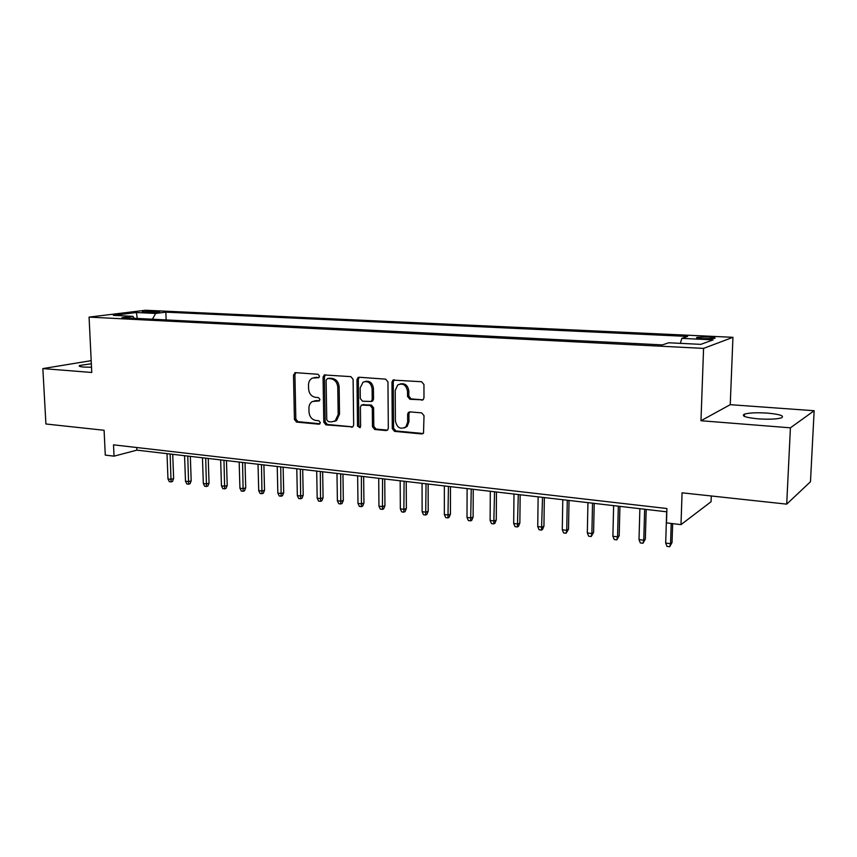 <?xml version="1.0" encoding="UTF-8"?>
<svg xmlns="http://www.w3.org/2000/svg" width="857" height="857" viewBox="0 0 857 857"><rect width="100%" height="100%" fill="white"/><g stroke="black" fill="none" stroke-linecap="round" stroke-linejoin="round"><path stroke-width="1.29" d="M319.554 376.148L318.033 374.284L295.547 372.666L293.501 375.002L294.422 419.437L296.543 422.083L318.89 424.194L320.347 422.597L318.825 420.723L315.912 420.455C311.798 419.598 309.495 416.748 309.002 411.917L308.938 408.2C308.97 405.115 310.116 402.876 312.377 401.505L319.2 400.915L319.95 399.448L318.429 397.584L315.505 397.337C311.38 396.523 309.066 393.674 308.574 388.821L308.499 385.082C308.563 381.74 309.859 379.405 312.387 378.087L318.708 377.691L319.554 376.148M767.358 413.106C756.752 412.453 749.114 412.795 744.444 414.145C741.08 416.041 745.686 417.605 758.252 418.848C768.954 419.534 776.678 419.202 781.423 417.852C784.733 415.891 780.052 414.306 767.358 413.106M91.335 363.764L79.647 365.478C78.416 366.196 79.808 366.721 83.847 367.075L91.506 367.246M708.353 336.951L697.041 337.347C695.541 337.937 697.619 338.397 703.286 338.74L714.652 338.354C716.141 337.754 714.042 337.294 708.353 336.951M421.644 400.219L423.24 399.641L423.979 397.787L423.947 384.525L421.59 381.719L392.967 380.101L391.96 382.19L392.281 428.586L394.574 431.371L421.74 433.942L423.508 433.203L424.022 415.688L421.676 412.881L409.935 411.885L408.371 412.431L407.643 414.274L407.675 422.094L405.886 426.829C400.53 429.807 397.037 427.868 395.409 420.991L395.216 390.406L397.766 384.932C402.994 382.833 406.239 384.975 407.525 391.349L407.557 396.491L409.882 399.276L422.994 399.844M91.185 360.658L42.85 368.596L45.914 423.99L104.093 430.278L105.272 455.099L114.035 456.16L113.52 444.847L666.928 508.533L666.478 522.877L680.994 524.634L711.064 501.731L711.289 495.978M790.411 427.825L814.15 410.728L730.239 404.675L700.972 420.733L790.411 427.825L786.705 504.141L682.065 492.818L680.994 524.634M700.972 420.733L703.576 348.392L89.074 317.111L145.465 310.255L732.939 337.304L703.576 348.392M42.85 368.596L91.763 372.474L89.074 317.111M353.105 379.351L350.867 376.641L324.278 374.959L323.057 377.166L323.796 422.18L325.981 424.868L352.816 426.904L353.662 424.976L353.105 379.351M359.158 377.241L385.671 379.148L387.964 381.901L388.317 428.221L387.589 430.043L386.068 430.557L374.723 429.486L372.474 426.732L372.292 408.146L370.031 405.415L361.333 405.115L360.39 407.139L360.604 426.379L360.026 427.718L357.519 426.09L356.973 379.64L358.108 377.476L359.158 377.241M814.15 410.728L810.476 481.73L786.705 504.141M144.554 312.377L159.691 312.002L153.585 311.262L142.305 311.83L144.554 312.377M680.351 343.357L681.84 338.376L687.635 336.426L165.84 312.152L155.674 313.437L152.417 319.222M681.84 338.376L713.153 339.854L700.812 344.364L668.706 342.779L662.386 344.9L121.94 317.69L132.835 316.319L113.349 315.355L136.413 312.526L155.674 313.437M730.239 404.675L732.939 337.304M114.035 456.16L136.874 450.15L666.821 511.822M136.766 447.525L136.874 450.15M166.14 319.918L165.84 312.152M134.378 318.322L132.835 316.319M137.238 318.461L136.413 312.526M319.061 377.444L314.165 377.594M314.369 400.851L319.511 400.68M295.815 372.688L294.915 374.691L295.826 419.041L297.947 421.687L319.95 423.765M325.371 374.809L324.439 376.844L325.167 421.783L327.342 424.461L352.848 426.872L351.509 427.289M327.588 378.505L326.11 380.154L326.753 419.726L328.274 421.601L331.391 421.901L335.194 420.905L338.172 414.52L337.776 387.332C337.283 382.393 334.937 379.533 330.727 378.73L327.481 378.494M334.219 421.451L336.555 420.508L339.533 414.135L338.172 414.52M328.97 378.173L332.098 378.408C336.298 379.201 338.654 382.061 339.147 386.989L339.533 414.135M362.532 404.783L371.36 405.029L373.609 407.771L373.791 426.325L376.041 429.068L387.471 430.139M359.287 377.251L358.312 379.308L358.858 425.683L360.197 427.557M372.099 388.767C371.006 382.811 367.996 380.604 363.079 382.147L360.165 387.846L360.283 398.494L362.532 401.215L371.263 401.483L372.206 399.458L372.099 388.767L373.427 388.414C372.549 382.918 369.774 380.604 365.103 381.472M371.327 401.462L372.591 401.108L373.523 399.094L372.206 399.458M373.427 388.414L373.523 399.094M400.198 383.947C405.05 383.025 407.921 385.371 408.81 390.985L408.832 396.116L411.156 398.901L422.908 399.833M404.354 427.932L407.171 426.4L408.95 421.687L407.675 422.094M409.839 411.874L408.918 413.877L408.95 421.687M392.967 380.101L394.263 379.758L393.256 381.847L393.577 428.168L395.859 430.942L423.187 433.513M173.639 478.57L172.482 481.463L171.079 481.891L169.332 481.666L167.972 478.945L171.1 479.342L173.639 478.57L172.718 454.317M171.079 481.891L170.136 454.017M167.972 478.945L166.997 453.653M191.186 480.831L190.018 483.734L188.626 484.173L186.858 483.948L185.487 481.195L188.679 481.613L191.186 480.831L190.329 456.374M188.626 484.173L187.769 456.074M185.487 481.195L184.566 455.699M209.044 483.112L207.865 486.048L206.483 486.497L204.684 486.262L203.323 483.498L206.558 483.916L209.044 483.112L208.24 458.452M206.483 486.497L205.701 458.163M203.323 483.498L202.456 457.777M227.212 485.448L226.023 488.404L224.663 488.865L222.831 488.629L221.46 485.833L224.759 486.251L227.212 485.448L226.462 460.573M224.663 488.865L223.966 460.284M221.46 485.833L220.656 459.898M245.713 487.815L244.502 490.804L243.152 491.265L241.288 491.029L239.928 488.211L243.281 488.64L245.713 487.815L245.016 462.737M243.152 491.265L242.552 462.448M239.928 488.211L239.178 462.052M264.534 490.236L263.313 493.246L261.985 493.718L260.089 493.471L258.718 490.632L262.135 491.072L264.534 490.236L263.902 464.933M261.985 493.718L261.471 464.644M258.718 490.632L258.032 464.248M283.699 492.689L282.467 495.732L281.15 496.214L279.221 495.957L277.85 493.096L281.332 493.546L283.699 492.689L283.131 467.172M281.15 496.214L280.732 466.894M277.85 493.096L277.24 466.487M303.207 495.196L301.964 498.26L300.668 498.753L298.707 498.495L297.336 495.603L300.882 496.064L303.207 495.196L302.703 469.443M300.668 498.753L300.346 469.175M297.336 495.603L296.79 468.758M323.078 497.746L321.825 500.842L320.55 501.334L318.547 501.077L317.176 498.163L320.786 498.624L323.078 497.746L322.65 471.768M320.55 501.334L320.325 471.5M317.176 498.163L316.704 471.071M343.325 500.338L342.05 503.466L340.797 503.97L338.751 503.702L337.39 500.767L341.065 501.238L343.325 500.338L342.961 474.135M340.797 503.97L340.679 473.867M337.39 500.767L336.983 473.439M363.946 502.984L362.65 506.133L361.418 506.648L359.34 506.38L357.98 503.413L361.729 503.895L363.946 502.984L363.647 476.546M361.418 506.648L361.408 476.278M357.98 503.413L357.648 475.839M384.954 505.684L383.647 508.865L382.436 509.379L380.315 509.112L378.955 506.123L382.779 506.605L384.954 505.684L384.739 478.999M382.436 509.379L382.543 478.742M378.955 506.123L378.708 478.292M406.368 508.426L405.04 511.64L403.861 512.165L401.697 511.886L400.337 508.876L404.236 509.369L406.368 508.426L406.229 481.495M403.861 512.165L404.086 481.248M400.337 508.876L400.176 480.788M428.189 511.222L426.85 514.468L425.693 515.014L423.487 514.725L422.137 511.683L426.1 512.186L428.189 511.222L428.136 484.044M425.693 515.014L426.036 483.798M422.137 511.683L422.051 483.337M450.439 514.082L449.079 517.349L447.954 517.907L445.704 517.617L444.355 514.543L448.393 515.068L450.439 514.082L450.471 486.647M447.954 517.907L448.425 486.401M444.355 514.543L444.365 485.93M473.118 516.985L471.757 520.295L470.643 520.852L468.361 520.563L467.011 517.457L471.136 517.992L473.118 516.985L473.246 489.293M470.643 520.852L471.254 489.058M467.011 517.457L467.108 488.576M496.257 519.953L494.875 523.295L493.793 523.863L491.457 523.563L490.118 520.435L494.328 520.981L496.257 519.953L496.471 491.993M493.793 523.863L494.543 491.768M490.118 520.435L490.311 491.286M519.856 522.984L518.453 526.359L517.414 526.937L515.025 526.627L513.686 523.477L517.982 524.023L519.856 522.984L520.167 494.757M517.414 526.937L518.292 494.543M513.686 523.477L513.986 494.039M543.938 526.069L542.513 529.476L541.495 530.076L539.074 529.755L537.735 526.573L542.117 527.13L543.938 526.069L544.345 497.574M541.495 530.076L542.535 497.36M537.735 526.573L538.132 496.846M568.512 529.219L566.091 533.268L563.606 532.947L562.278 529.733L566.745 530.312L568.512 529.219L569.027 500.445M566.091 533.268L566.745 530.312L567.28 500.242M562.278 529.733L562.781 499.717M593.59 532.443L591.18 536.536L588.652 536.203L587.324 532.958L591.887 533.547L593.59 532.443L594.212 503.37M591.18 536.536L591.887 533.547L592.53 503.177M587.324 532.958L587.945 502.641M619.193 535.721L616.804 539.867L614.212 539.524L612.894 536.246L617.554 536.846L619.193 535.721L619.932 506.369M616.804 539.867L617.554 536.846L618.326 506.176M612.894 536.246L613.633 505.63M645.332 539.074L642.964 543.274L640.318 542.92L639.011 539.61L643.768 540.231L645.332 539.074L646.189 509.422M642.964 543.274L643.768 540.231L644.657 509.24M639.011 539.61L639.879 508.683M672.038 542.502L669.681 546.745L666.982 546.391L665.685 543.049L670.549 543.681L672.038 542.502L672.649 523.627M669.681 546.745L670.549 543.681L671.202 523.456M665.685 543.049L666.671 511.811M153.639 312.569L153.585 311.262M157.431 312.344L157.399 311.445M316.544 377.262L315.151 377.583M319.297 400.862L318.493 401.076M316.951 400.465L315.569 400.83M319.768 423.947L318.89 424.194M297.947 421.687L296.543 422.083M295.826 419.041L294.422 419.437M294.915 374.691L293.501 375.002M318.815 377.637L318.086 377.798M327.342 424.461L325.981 424.868M325.167 421.783L323.796 422.18M324.439 376.844L323.057 377.166M339.147 386.989L337.776 387.332M332.098 378.408L330.727 378.73M387.375 430.139L386.068 430.557M376.041 429.068L374.723 429.486M373.791 426.325L372.474 426.732M373.609 407.771L372.292 408.146M371.36 405.029L370.031 405.415M363.904 404.408L362.575 404.783M358.858 425.683L357.519 426.09M358.312 379.308L356.973 379.64M411.156 398.901L409.882 399.276M408.832 396.116L407.557 396.491M408.81 390.985L407.525 391.349M408.918 413.877L407.643 414.274M422.994 433.503L421.74 433.942M395.859 430.942L394.574 431.371M393.577 428.168L392.281 428.586M393.256 381.847L391.96 382.19M744.347 416.373L744.444 414.145M79.701 366.389L79.647 365.478M697.02 338.033L697.041 337.347M295.344 372.666L294.765 372.795M325.007 374.798L324.278 374.959M336.555 420.508L335.194 420.905M372.591 401.108L371.263 401.483M359.072 377.241L358.108 377.476M407.171 426.4L405.886 426.829M409.646 412.035L408.371 412.431"/></g></svg>

